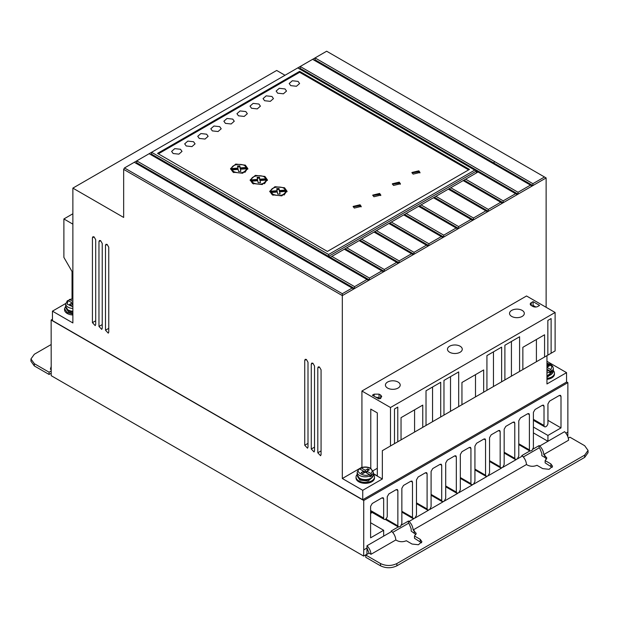 <?xml version="1.0" encoding="UTF-8"?>
<svg xmlns="http://www.w3.org/2000/svg" width="619" height="619" viewBox="0 0 619 619"><rect width="100%" height="100%" fill="white"/><g stroke="black" fill="none" stroke-linecap="round" stroke-linejoin="round"><path stroke-width="0.93" d="M546.956 369.249L549.246 370.572L550.067 372.932L551.707 371.988L550.879 369.628L546.956 367.361M358.796 469.357L359.624 468.893L363.632 471.206L361.187 472.622L362.819 473.566L365.272 472.15L371.74 475.887L370.913 473.527L366.905 471.206L369.35 469.798L367.717 468.854L365.272 470.262L361.256 467.949L360.428 468.413L360.428 469.357M553.316 370.572A9.239 5.331 180 0 1 554.469 373.156A9.239 5.331 180 0 1 546.956 378.395M554.469 373.156L554.469 374.1A9.239 5.331 180 0 1 546.956 379.339M373.35 474.471A9.239 5.331 180 0 1 374.503 477.056A9.239 5.331 180 0 1 368.8 481.984A9.239 5.331 180 0 1 358.734 480.824A9.239 5.331 180 0 1 356.033 477.056A9.239 5.331 180 0 1 357.186 474.471M374.503 477.056L374.503 478A9.239 5.331 180 0 1 368.8 482.921A9.239 5.331 180 0 1 358.734 481.768A9.239 5.331 180 0 1 356.033 478L356.033 477.056M529.818 450.972L521.794 455.607L522.459 455.986L517.368 458.934L518.784 456.041L518.784 420.773L520.417 417.949L527.767 413.701L528.92 413.593L529.4 414.645L529.4 449.905L529.988 451.065L531.984 450.493L533.4 447.599L533.4 412.339L535.033 409.507L542.383 405.267L543.536 405.151L544.016 406.211L544.016 425.477A2.77 1.602 120 0 0 544.588 426.746A2.77 1.602 120 0 0 545.973 426.607A2.77 1.602 120 0 0 547.939 423.21L547.939 403.944L549.571 401.12L559.367 395.456L560.52 395.348L561 396.4L561 427.891L547.939 435.436L547.939 441.285L564.59 431.667C567.019 434.205 568.358 437.053 568.606 440.202L543.784 454.539L546.848 457.959L545.138 460.598L550.864 463.902L552.558 466.262L549.076 469.318L542.701 468.614L536.975 465.31C533.74 466.664 530.584 466.602 527.512 465.132L526.475 464.529L413.144 529.965L416.208 533.392L414.49 536.023L420.224 539.327L421.91 541.687L418.429 544.743L412.053 544.047L406.327 540.735C403.093 542.089 399.944 542.027 396.864 540.557L395.835 539.954C395.58 536.805 394.241 533.957 391.819 531.419L383.656 536.124L383.656 530.282L370.595 537.826L370.595 506.334L372.228 503.502L382.024 497.846L383.176 497.73L383.656 498.79L383.656 518.057A2.546 1.47 120 0 0 384.182 519.38A2.546 1.47 120 0 0 385.451 519.248A2.546 1.47 120 0 0 387.246 515.991L387.246 496.717L388.879 493.892L396.23 489.644L397.383 489.536L397.862 490.588L397.862 525.856L398.443 527.009L385.211 519.372M72.872 314.065L67.239 312.533L64.531 308.757L65.684 306.181M64.531 308.757L64.531 309.701A9.239 5.331 0 0 0 67.239 313.477A9.239 5.331 0 0 0 72.872 315.009M511.704 316.425A7.389 4.263 180 0 1 509.538 313.407A7.389 4.263 180 0 1 514.103 309.461A7.389 4.263 180 0 1 522.157 310.39A7.389 4.263 180 0 1 524.316 313.407A7.389 4.263 180 0 1 519.759 317.346A7.389 4.263 180 0 1 511.704 316.425M449.649 352.25A7.389 4.263 180 0 1 447.483 349.232A7.389 4.263 180 0 1 452.048 345.294A7.389 4.263 180 0 1 460.103 346.214A7.389 4.263 180 0 1 462.261 349.232A7.389 4.263 180 0 1 457.704 353.178A7.389 4.263 180 0 1 449.649 352.25M387.595 388.082A7.389 4.263 180 0 1 385.428 385.064A7.389 4.263 180 0 1 389.993 381.118A7.389 4.263 180 0 1 398.04 382.047A7.389 4.263 180 0 1 400.207 385.064A7.389 4.263 180 0 1 395.649 389.003A7.389 4.263 180 0 1 387.595 388.082M552.318 373.265A7.505 4.333 180 0 1 546.956 376.05L553.316 371.021A8.086 4.666 180 0 1 546.956 375.578M552.736 372.971L546.956 377.373M372.352 477.164A7.505 4.333 180 0 1 359.964 478.796M357.759 476.87L359.964 480.12L368.143 481.056L372.777 476.87M72.872 311.264A8.086 4.666 180 0 1 68.051 309.926A8.086 4.666 180 0 1 65.684 306.622L68.291 310.452L72.872 311.744A7.505 4.333 180 0 1 68.461 310.506M66.264 308.579L68.461 311.821L72.872 313.059M277.66 93.175L276.136 91.055L279.27 88.3L285.003 88.935L286.527 91.055L283.394 93.809L277.66 93.175M264.592 100.719L263.075 98.599L266.201 95.844L271.942 96.479L273.466 98.599L270.333 101.354L264.592 100.719M290.721 85.631L289.197 83.511L292.33 80.756L298.072 81.391L299.596 83.511L296.462 86.265L290.721 85.631M251.531 108.263L250.006 106.143L253.14 103.388L258.881 104.023L260.398 106.143L257.264 108.898L251.531 108.263M238.462 115.807L236.945 113.687L240.079 110.933L245.813 111.559L247.337 113.687L244.203 116.434L238.462 115.807M225.401 123.351L223.877 121.223L227.011 118.477L232.752 119.103L234.268 121.223L231.142 123.978L225.401 123.351M212.332 130.888L210.816 128.767L213.95 126.013L219.683 126.647L221.207 128.767L218.074 131.522L212.332 130.888M199.272 138.432L197.747 136.312L200.881 133.557L206.622 134.191L208.139 136.312L205.013 139.066L199.272 138.432M186.211 145.976L184.686 143.856L187.82 141.101L193.554 141.736L195.078 143.856L191.944 146.61L186.211 145.976M173.142 153.52L171.618 151.4L174.751 148.645L180.493 149.272L182.017 151.4L178.883 154.146L173.142 153.52M354.323 208.061L353.139 206.413L360.041 204.765L361.225 206.413L354.323 208.061M361.148 206.885L360.041 205.701L353.225 206.885M373.922 196.749L372.739 195.101L379.64 193.445L380.824 195.101L373.922 196.749M380.739 195.573L379.64 194.389L372.824 195.573M393.522 185.437L392.338 183.781L399.24 182.133L400.423 183.781L393.522 185.437M400.338 184.253L399.24 183.077L392.415 184.253M413.113 174.117L411.929 172.469L418.831 170.821L420.015 172.469L413.113 174.117M419.937 172.941L418.831 171.765L412.014 172.941M272.267 194.815L269.729 191.279L274.952 186.69L284.516 187.743L287.054 191.279L281.831 195.867L272.267 194.815M287.015 191.751L284.075 188.447M272.708 188.447L269.768 191.751M252.668 183.503L250.13 179.967L255.353 175.378L264.917 176.43L267.454 179.967L262.232 184.555L252.668 183.503M267.416 180.439L264.475 177.135M253.109 177.135L250.169 180.439M233.077 172.19L230.539 168.654L235.754 164.066L245.325 165.118L247.855 168.654L242.64 173.243L233.077 172.19M247.817 169.126L244.884 165.822M233.51 165.822L230.578 169.126M371.74 475.887L370.108 476.831L370.108 475.887A8.086 4.666 180 0 1 359.554 475.454A8.086 4.666 180 0 1 357.186 472.15L357.186 474.92A8.086 4.666 180 0 0 359.554 478.216A8.086 4.666 180 0 0 368.359 479.23A8.086 4.666 180 0 0 373.35 474.92L373.35 472.15A8.086 4.666 180 0 1 371.74 474.943M273.08 195.287L271.192 193.445L271.192 192.501L277.366 192.029L277.769 194.149L280.067 194.01L279.656 191.859L285.893 191.379C283.842 195.565 279.571 196.556 273.08 194.343L271.192 192.501M253.488 183.975L251.593 182.125L251.593 181.189L257.775 180.717L258.169 182.837L260.467 182.698L260.065 180.539L266.302 180.067C264.243 184.253 259.972 185.236 253.488 183.031L251.593 181.189M233.889 172.662L231.993 170.813L231.993 169.869L238.176 169.405L238.57 171.525L240.868 171.378L240.466 169.227L246.702 168.755C244.644 172.941 240.381 173.924 233.889 171.718L231.993 169.869M285.011 75.27L276.678 70.458L72.872 188.122L72.872 322.948L52.445 311.156L52.445 320.588L362.749 499.734L566.555 382.07L566.555 372.646L546.956 361.326M546.128 307.295L546.128 177.939L326.654 51.222L124.481 167.95L123.661 169.358L123.661 217.447L72.872 188.122M566.555 372.646L546.956 383.958L546.956 355.639L382.349 450.671L382.349 478.99L362.749 490.31L362.749 499.734M566.555 381.884L567.863 382.635L363.732 500.492L51.137 320.023L52.445 319.265M65.707 303.503L52.445 311.156M72.872 224.14L63.889 218.956L63.889 257.396L72.044 271.524L72.044 298.815M368.622 280.422L366.99 279.478L354.579 286.643L136.729 160.87L136.729 162.758L354.579 288.531L428.062 246.107L426.429 245.163L414.018 252.328L414.018 254.216L374.851 231.599L376.46 230.639L414.018 252.328M502.365 203.202L500.732 202.258L488.321 209.431L488.321 211.311L487.509 211.783L448.311 189.159L449.154 188.671L488.321 211.311L517.229 194.621L474.765 170.109L328.612 254.494L151.593 152.297L151.585 154.177L150.773 154.649M544.496 176.995L532.905 183.688L315.063 57.915L315.056 59.803L314.243 60.275M517.229 194.621L546.128 177.939M485.869 210.839L473.458 218.004L473.458 219.892L472.645 220.364L433.455 197.74L434.29 197.252L473.458 219.892L487.509 211.783M426.429 245.163L388.871 223.474L389.707 222.987L428.882 245.635L472.645 220.364M442.925 237.526L441.293 236.582L428.882 243.747L428.882 245.635L428.062 246.107M354.579 286.643L354.579 288.531L353.759 289.003L134.284 162.286M358.842 468.978L342.322 478.518L342.322 295.603L353.759 289.003M382.349 450.671L390.496 445.966L390.496 407.519L555.111 312.479L526.529 295.983L361.922 391.022L361.922 467.198L360.916 467.786M360.552 467.995L359.182 468.784M321.068 369.806L319.435 366.982L318.282 366.866L317.802 367.926L317.802 452.783L320.58 455.723L321.068 454.663L321.068 369.806M307.999 362.262L306.366 359.438L305.221 359.322L304.734 360.382L304.734 445.239L307.519 448.179L307.999 447.119L307.999 362.262M108.758 247.236L107.126 244.404L105.981 244.288L105.493 245.348L105.493 330.206L108.279 333.154L108.766 332.094L108.758 247.236M102.228 243.46L100.595 240.636L99.45 240.512L98.963 241.58L98.963 326.43L101.748 329.378L102.228 328.318L102.228 243.46M95.697 239.692L94.065 236.86L92.912 236.744L92.432 237.804L92.432 322.661L95.21 325.609L95.697 324.549L95.697 239.692M342.322 478.518L362.749 490.31M123.661 169.358L342.322 295.603L342.322 293.716L352.126 288.059M314.529 366.038L312.897 363.206L311.752 363.09L311.264 364.15L311.264 449.007L314.05 451.955L314.529 450.895L314.529 366.038M382.349 478.99L373.35 473.798M390.496 407.519L361.922 391.022M370.773 468.343L370.773 409.12L377.311 412.888L377.311 475.872L373.35 473.589M555.111 312.479L555.111 350.927L551.111 353.24L551.111 318.561L547.846 320.449L547.846 355.12L397.769 441.773L397.769 407.093L394.496 408.981L394.496 443.653L390.496 445.966M389.614 446.477L397.769 441.773M542.956 357.944L551.111 353.24M565.905 433.176L567.863 432.039L567.863 382.635M363.732 500.492L363.732 549.896L366.997 548.008L369.048 553.154L371.005 554.284L395.835 539.954M383.656 536.124L366.997 545.749L366.928 554.191L363.663 556.079L51.207 375.687L51.137 320.023M410.846 481.211L411.999 481.095L412.478 482.155L410.846 481.211L403.495 485.451L401.863 488.283L401.863 523.542L400.439 526.436L398.443 527.009M412.478 482.155L412.478 517.414L413.059 518.575L401.863 512.106M425.454 472.769L426.615 472.661L427.095 473.713L425.454 472.769L418.111 477.017L416.479 479.841L416.479 515.109L415.055 518.002L413.059 518.575M427.095 473.713L427.095 508.973L427.675 510.133L416.479 503.673M440.07 464.335L441.231 464.219L441.711 465.279L440.07 464.335L432.727 468.575L431.095 471.407L431.095 506.667L429.671 509.561L427.675 510.133M441.711 465.279L441.711 500.539L442.291 501.7L431.095 495.231M454.686 455.894L455.847 455.777L456.319 456.837L454.686 455.894L447.344 460.134L445.711 462.966L445.711 498.225L444.287 501.127L442.291 501.7M456.319 456.837L456.319 492.097L456.907 493.258L445.711 486.789M469.303 447.46L470.463 447.344L470.935 448.396L469.303 447.46L461.96 451.7L460.327 454.524L460.327 489.791L458.903 492.685L456.907 493.258M470.935 448.396L470.935 483.663L471.523 484.816L460.327 478.355M483.919 439.018L485.079 438.902L485.551 439.962L483.919 439.018L476.576 443.258L474.935 446.09L474.935 481.35L473.52 484.244L471.523 484.816M485.551 439.962L485.551 475.222L486.139 476.382L474.935 469.914M498.535 430.576L499.688 430.468L500.167 431.52L498.535 430.576L491.184 434.824L489.552 437.648L489.552 472.916L488.136 475.81L486.139 476.382M500.167 431.52L500.167 466.788L500.756 467.941L489.552 461.48M513.151 422.143L514.304 422.026L514.784 423.087L513.151 422.143L505.8 426.383L504.168 429.215L504.168 464.474L502.752 467.368L500.756 467.941M514.784 423.087L514.784 458.346L515.372 459.507L504.168 453.038M517.368 458.934L515.372 459.507M567.809 436.612L567.863 432.039M363.732 549.896L363.663 556.079M63.889 218.956L72.872 213.772M124.481 167.95L342.322 293.716M135.909 163.23L136.729 162.758M366.99 279.478L149.14 153.705M157.551 153.373L299.627 71.347L469.457 169.405L327.389 251.43L157.551 153.373M474.765 170.109L297.747 67.912M300.192 66.504L300.192 68.376L299.379 68.848M300.2 66.496L518.041 192.269L530.452 185.104L312.61 59.331M532.905 183.688L532.905 185.576L315.056 59.803M518.041 192.269L518.041 194.157L300.192 68.376M532.085 186.048L530.452 185.104M328.612 254.494L328.612 256.382L476.398 171.053L478.03 171.997L464.01 180.121L503.185 202.73L503.185 200.85L515.596 193.685M471.013 219.42L458.602 226.585L458.602 228.473L419.434 205.833L421.044 204.904L458.602 226.585M457.781 228.945L456.149 228.001L443.738 235.166L443.738 237.054L404.571 214.437L406.18 213.478L443.738 235.166M413.206 254.68L411.565 253.744L399.154 260.909L399.154 262.789L359.987 240.18L361.597 239.22L399.154 260.909M398.342 263.261L396.709 262.317L384.298 269.489L384.298 271.37L345.131 248.761L346.741 247.801L384.298 269.489M383.478 271.842L381.846 270.898L369.435 278.063L369.435 279.95L151.585 154.177M379.029 397.715L380.67 398.651L380.677 395.069L381.714 396.5L380.724 397.901L378.936 398.946L372.352 395.208L374.131 394.164L379.037 394.141L379.029 397.715L375.834 397.189M380.677 395.069L379.037 394.141M532.897 306.451L531.264 305.507A3.466 1.996 180 0 1 530.251 304.091A3.466 1.996 180 0 1 531.264 302.676L533.067 301.639L539.598 305.415L537.803 306.451A3.466 1.996 180 0 1 532.897 306.451M426.019 425.462L426.019 390.782L440.713 382.302L440.713 416.974M443.978 415.086L443.978 380.414L458.679 371.926L458.679 406.598M461.944 404.718L461.944 382.488L483.663 369.945L483.663 392.175M486.929 390.287L486.929 355.616L501.63 347.127L501.63 381.807M504.895 379.919L504.895 345.247L519.589 336.759L519.589 371.431M522.854 369.551L522.854 347.321L544.573 334.778L544.573 357.008M401.035 439.885L401.035 417.655L422.754 405.112L422.754 427.342M377.311 468.281L373.064 470.765M414.583 432.047L414.583 409.832M432.549 421.671L432.549 387.014M450.516 411.302L450.516 376.638M475.5 396.88L475.5 374.665M493.459 386.504L493.459 351.847M511.426 376.135L511.426 341.471M536.41 361.713L536.41 339.498M547.939 435.436L533.4 427.048M547.939 420.347L561 427.891M518.784 443.777L529.4 449.905M504.168 452.218L514.784 458.346M489.552 460.66L500.167 466.788M474.935 469.094L485.551 475.222M460.327 477.535L470.935 483.663M445.711 485.969L456.319 492.097M431.095 494.411L441.711 500.539M416.479 502.845L427.095 508.973M401.863 511.286L412.478 517.414M385.885 518.939L397.862 525.856M383.656 518.057L370.595 510.513M383.656 530.282L370.595 522.738M366.997 545.749C369.419 548.287 370.758 551.134 371.005 554.284M533.4 432.89L547.939 441.285L539.768 445.997C542.198 448.535 543.536 451.383 543.784 454.539M51.145 369.613L50.394 369.179L51.137 366.587M468.645 169.877L299.627 72.291L299.627 71.347M299.627 72.291L158.363 153.845M476.398 172.941L476.398 171.053L478.03 171.997M465.62 179.162L503.185 200.85M500.732 202.258L463.174 180.578L450.764 187.743L488.321 209.431M448.311 189.159L435.9 196.324L473.458 218.004M433.455 197.74L421.044 204.904M456.149 228.001L418.591 206.313L406.18 213.478M441.293 236.582L403.727 214.894L391.316 222.059L428.882 243.747M388.871 223.474L376.46 230.639M411.565 253.744L374.008 232.055L361.597 239.22M396.709 262.317L359.152 240.636L346.741 247.801M381.846 270.898L344.288 249.217L331.877 256.382L369.435 278.063M533.067 301.639L533.067 305.415L535.837 307.016M398.28 526.916L391.154 531.032L391.819 531.419M370.595 513.422L371.663 512.803L370.595 512.184M369.048 553.154L365.783 555.042L380.538 563.561C385.985 566.106 391.432 566.106 396.864 563.561L584.669 455.135L588.05 450.423L584.669 445.703L569.913 437.184L568.288 438.128M539.768 445.997L539.103 445.61L532.967 449.154M523.349 456.961L539.103 447.862L539.103 445.61M539.103 447.862L539.768 448.257L541.826 453.402L541.826 455.669L544.821 457.395L544.821 455.135M51.16 371.005L49.087 372.197L34.331 363.678L30.95 358.966L34.331 354.254L51.137 344.551M516.207 459.6L502.752 467.368M501.591 468.041L488.136 475.81M486.975 476.475L473.52 484.244M472.359 484.917L458.903 492.685M457.743 493.351L444.287 501.127M443.127 501.792L429.671 509.561M428.51 510.226L415.055 518.002M413.894 518.668L409.128 521.422L408.463 521.036L401.421 525.105M330.244 257.326L331.877 256.382M463.174 180.578L464.01 180.09M344.288 249.217L345.131 248.73M359.152 240.636L359.987 240.149M374.008 232.055L374.851 231.568L374.031 232.071M389.707 222.987L391.316 222.059M404.571 214.437L403.758 214.909L404.571 214.414M419.434 205.856L418.614 206.328L419.434 205.833M433.478 197.747L435.9 196.324M449.154 188.671L450.764 187.743M533.067 305.415L532.085 305.979M408.463 521.036L408.463 523.295L392.709 532.386M371.338 512.989L370.595 512.563M588.05 450.423L588.05 452.682L584.669 457.395L396.864 565.82C391.417 568.374 385.977 568.374 380.538 565.82L365.783 557.301L365.783 555.042M421.57 542.817L414.49 538.282L414.49 536.023M415.922 534.522L411.178 531.094L411.178 528.827L409.128 523.682L408.463 523.295M552.21 467.391L545.138 462.857L545.138 460.598M546.569 459.097L544.821 457.395M409.128 521.422C411.55 523.96 412.888 526.808 413.144 529.965M526.475 464.529C526.22 461.379 524.881 458.532 522.459 455.986M30.95 358.966L30.95 361.225L34.331 365.945L34.331 363.678M49.087 372.197L49.087 374.464L34.331 365.945M51.184 373.249L49.087 374.464M464.01 180.121L463.198 180.593M448.334 189.174L449.154 188.702M388.894 223.49L389.707 223.018M359.175 240.652L359.987 240.18M344.311 249.233L345.131 248.761M277.119 191.65L270.89 192.122L270.89 191.178L277.119 190.706L277.119 191.65M277.119 190.706L276.732 188.617L279.03 188.47L279.409 190.528L285.591 190.064L285.591 191L279.409 191.472L279.03 189.414L276.902 189.546M285.893 191.379L285.893 192.323L284.075 195.055M279.889 194.018L279.656 191.859M257.527 180.33L251.291 180.81L251.291 179.866L257.527 179.386L257.527 180.33M257.527 179.386L257.133 177.305L259.431 177.158L259.818 179.216L266 178.744L266 179.688L259.818 180.16L259.431 178.102L257.311 178.233M266.302 180.067L266.302 181.011L264.483 183.735M260.289 182.706L260.065 180.539M246.702 168.755L246.702 169.699L244.884 172.422M240.698 171.393L240.466 169.227M237.928 169.018L231.692 169.49L231.692 168.546L237.928 168.074L237.928 169.018M237.928 168.074L237.534 165.993L239.832 165.846L240.218 167.904L246.401 167.432L246.401 168.376L240.218 168.848L239.832 166.79L237.711 166.921M68.933 301.058L68.933 300.122L69.754 299.65L72.872 298.946M279.03 188.47L279.03 189.414M279.409 190.528L279.409 191.472M270.89 191.178C270.611 186.396 283.719 185.398 285.591 190.064M259.431 177.158L259.431 178.102M259.818 179.216L259.818 180.16M251.291 179.866C251.012 175.084 264.12 174.086 266 178.744M239.832 165.846L239.832 166.79M240.218 167.904L240.218 168.848M231.692 168.546C231.421 163.764 244.52 162.774 246.401 167.432M370.913 473.527C372.8 471.709 372.553 469.991 370.17 468.382C367.377 467.005 364.405 466.858 361.256 467.949L360.428 468.413M359.624 468.893C354.091 471.454 364.839 477.667 369.28 474.471L370.108 475.887M68.933 300.122L69.754 299.65L72.872 301.453M72.872 306.877L67.131 304.061L68.121 300.594L67.293 301.058M546.956 365.372L547.676 364.955L549.316 365.891L546.956 367.253M68.121 300.594L72.137 302.915L69.684 304.331L71.324 305.268L72.872 304.378M547.676 364.955L547.676 366.835M546.956 371.183L549.246 370.572L551.707 371.988M363.632 473.094L363.632 471.206L365.272 472.15L366.905 471.206L366.905 473.094M365.272 472.15L365.272 470.262M367.717 470.734L367.717 468.854M72.872 303.341L72.137 302.915L72.137 304.796M550.067 371.988A8.086 4.666 180 0 1 546.956 372.808M553.316 371.021L553.316 368.251A8.086 4.666 180 0 1 551.707 371.044M72.872 308.494A8.086 4.666 180 0 1 68.051 307.156A8.086 4.666 180 0 1 65.684 303.859L65.684 306.622M319.45 366.99L317.802 367.926M317.802 452.783L321.068 450.934M306.382 359.446L304.734 360.382M304.734 445.239L307.999 443.39M107.149 244.412L105.493 245.348M105.493 330.206L108.766 328.356M100.611 240.644L98.963 241.58M98.963 326.43L102.228 324.588M94.08 236.876L92.432 237.804M92.432 322.661L95.697 320.82M312.92 363.221L311.264 364.15M311.264 449.007L314.529 447.166M559.367 395.456L561 396.4M544.016 425.477L533.4 419.349M544.016 406.211L542.383 405.267M529.4 414.645L527.767 413.701M397.862 490.588L396.23 489.644M382.024 497.846L383.656 498.79M494.55 161.544L493.738 162.959M374.131 396.214L374.131 394.164M531.264 302.676L531.264 305.507M420.224 541.594L420.224 539.327M414.181 532.82L414.181 530.56M550.864 466.169L550.864 463.902M584.669 455.135L584.669 457.395M396.864 565.82L396.864 563.561M380.538 563.561L380.538 565.82M546.956 363.438L551.978 366.402L550.879 369.628M373.35 474.92C371.284 479.934 366.765 481.211 359.794 478.742L357.186 474.92M373.35 472.15L370.742 468.32C367.562 466.734 364.22 466.579 360.707 467.871M544.588 426.746L533.4 420.286M384.182 519.38L370.595 511.534M529.988 451.065L518.784 444.604M553.316 368.251L552.651 366.162L550.523 364.32L546.956 363.214M358.989 468.862L357.186 472.15M72.872 298.729L69.212 299.573M67.486 300.563L65.684 303.859"/></g></svg>
